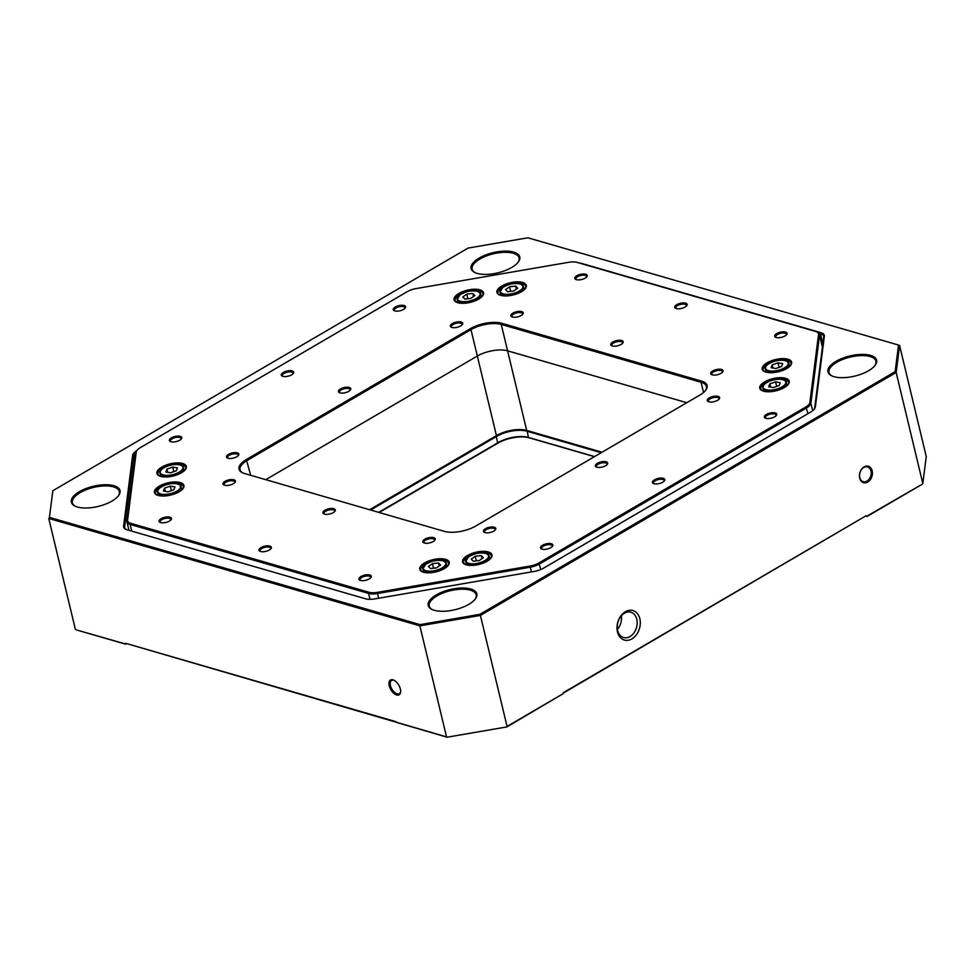 <?xml version="1.0" encoding="UTF-8"?>
<svg xmlns="http://www.w3.org/2000/svg" width="975" height="975" viewBox="0 0 975 975"><rect width="100%" height="100%" fill="white"/><g stroke="black" fill="none" stroke-linecap="round" stroke-linejoin="round"><path stroke-width="1.46" d="M859.706 478.103A8.556 6.289 -73.9 0 1 864.13 466.891A8.556 6.289 -73.9 0 1 872.174 470.815A8.556 6.289 -73.9 0 1 867.762 482.028A8.556 6.289 -73.9 0 1 859.706 478.103M870.967 471.023A7.678 5.643 106.1 0 0 867.506 466.915A7.678 5.643 106.1 0 0 861.437 469.633A7.678 5.643 106.1 0 0 859.779 477.567A7.678 5.643 106.1 0 0 863.241 481.674A7.678 5.643 106.1 0 0 869.298 478.957A7.678 5.643 106.1 0 0 870.967 471.023M389.244 685.803A8.556 4.582 59.7 0 1 393.985 680.233A8.556 4.582 59.7 0 1 400.372 689.02A8.556 4.582 59.7 0 1 400.652 691.653A8.556 4.582 59.7 0 1 395.57 694.553A8.556 4.582 59.7 0 1 389.244 685.803M394.351 680.44A7.678 4.119 -120.3 0 0 391.572 680.416A7.678 4.119 -120.3 0 0 390.451 685.596A7.678 4.119 -120.3 0 0 399.323 693.664A7.678 4.119 -120.3 0 0 400.664 691.226M617.455 631.837A15.356 11.298 -73.9 0 1 625.389 611.715A15.356 11.298 -73.9 0 1 639.844 618.759A15.356 11.298 -73.9 0 1 631.91 638.893A15.356 11.298 -73.9 0 1 617.455 631.837M636.809 619.283A13.163 9.677 106.1 0 0 630.874 612.239A13.163 9.677 106.1 0 0 620.478 616.907A13.163 9.677 106.1 0 0 617.626 630.496A13.163 9.677 106.1 0 0 623.561 637.528A13.163 9.677 106.1 0 0 633.957 632.872A13.163 9.677 106.1 0 0 636.809 619.283M77.452 507.024A25.009 10.359 166.5 0 1 75.136 506.159A25.009 10.359 166.5 0 1 80.876 490.852A25.009 10.359 166.5 0 1 113.904 485.721A25.009 10.359 166.5 0 1 118.426 495.775A25.009 10.359 166.5 0 1 77.452 507.024M118.109 496.178A24.131 10.006 -13.5 0 0 119.328 491.522A24.131 10.006 -13.5 0 0 113.453 486.878A24.131 10.006 -13.5 0 0 86.385 489.645A24.131 10.006 -13.5 0 0 72.406 502.783A24.131 10.006 -13.5 0 0 75.599 506.378M477.214 273.427A25.009 10.359 166.5 0 1 474.898 272.561A25.009 10.359 166.5 0 1 480.651 257.242A25.009 10.359 166.5 0 1 513.679 252.111A25.009 10.359 166.5 0 1 518.188 262.165A25.009 10.359 166.5 0 1 477.214 273.427M517.871 262.567A24.131 10.006 -13.5 0 0 519.09 257.912A24.131 10.006 -13.5 0 0 513.216 253.268A24.131 10.006 -13.5 0 0 486.147 256.047A24.131 10.006 -13.5 0 0 472.168 269.173A24.131 10.006 -13.5 0 0 475.373 272.768M834.064 376.691A25.009 10.359 166.5 0 1 831.748 375.826A25.009 10.359 166.5 0 1 837.501 360.506A25.009 10.359 166.5 0 1 870.529 355.388A25.009 10.359 166.5 0 1 875.038 365.43A25.009 10.359 166.5 0 1 834.064 376.691M874.721 365.832A24.131 10.006 -13.5 0 0 875.94 361.189A24.131 10.006 -13.5 0 0 870.066 356.533A24.131 10.006 -13.5 0 0 842.997 359.312A24.131 10.006 -13.5 0 0 829.018 372.45A24.131 10.006 -13.5 0 0 832.223 376.045M434.302 610.301A25.009 10.359 166.5 0 1 431.986 609.436A25.009 10.359 166.5 0 1 437.726 594.116A25.009 10.359 166.5 0 1 470.754 588.997A25.009 10.359 166.5 0 1 475.276 599.04A25.009 10.359 166.5 0 1 434.302 610.301M474.959 599.442A24.131 10.006 -13.5 0 0 476.178 594.787A24.131 10.006 -13.5 0 0 470.303 590.143A24.131 10.006 -13.5 0 0 443.235 592.922A24.131 10.006 -13.5 0 0 429.256 606.06A24.131 10.006 -13.5 0 0 432.449 609.643M621.331 615.834A13.163 9.677 -73.9 0 1 617.407 629.387M895.135 371.682L898.536 345.053L527.877 237.79L468.061 248.089L52.833 490.73L49.445 517.372L420.091 624.634L479.907 614.323L895.135 371.682L896.159 372.474L899.596 345.516L926.25 456.556L922.813 483.503L896.159 372.474L480.407 615.42L507.061 726.448L563.026 693.749L563.477 692.603L866.019 515.799L866.848 516.202L922.167 484.27L867.104 516.445L866.092 516.153M126.445 643.695L125.617 644.17L76.464 629.947L125.361 643.939L125.751 643.329L446.526 736.881L419.872 625.852L48.75 518.444L75.404 629.484M563.026 693.749L506.939 726.911L447.123 737.21L396.569 722.426M705.339 390.683A21.938 9.092 -13.5 0 0 706.424 386.49A21.938 9.092 -13.5 0 0 701.086 382.261L501.247 324.431L507.585 350.829L686.802 402.699L507.585 350.829L526.695 430.414L602.05 452.217M369.622 509.73L496.433 435.63L477.323 356.046L265.761 479.676L477.323 356.046L470.986 329.648L247.114 460.468A21.938 9.092 -13.5 0 0 240.057 469.718A21.938 9.092 -13.5 0 0 242.933 472.96M579.796 263.165A14.04 5.813 166.5 0 1 582.489 263.652L820.901 332.646A14.04 5.813 166.5 0 1 824.362 336.265L815.356 406.989A14.04 5.813 166.5 0 1 814.43 409.013A14.04 5.813 166.5 0 1 810.798 411.998L543.697 568.072A14.04 5.813 166.5 0 1 533.788 571.521L374.948 598.882A14.04 5.813 166.5 0 1 365.491 598.772L127.067 529.778A14.04 5.813 166.5 0 1 125.775 529.291A14.04 5.813 166.5 0 1 123.606 526.147L132.612 455.423A14.04 5.813 166.5 0 1 136.805 450.645M526.695 430.414A21.938 9.092 -13.5 0 0 496.433 435.63M814.088 409.415A13.163 5.46 -13.5 0 0 814.686 407.916L823.692 337.192A13.163 5.46 -13.5 0 0 823.656 336.326A13.163 5.46 -13.5 0 0 820.45 333.791L819.073 333.401M135.574 453.046A13.163 5.46 -13.5 0 0 133.66 456.056L124.654 526.78A13.163 5.46 -13.5 0 0 124.69 527.646A13.163 5.46 -13.5 0 0 126.25 529.498M507.585 350.829A21.938 9.092 -13.5 0 0 477.323 356.046A21.938 9.092 -13.5 0 1 507.585 350.829M447.123 737.21L506.939 726.911M479.907 614.323L480.407 615.42L419.872 625.852L420.091 624.634M49.445 517.372L52.833 490.73M395.984 721.695L125.751 643.329M866.019 515.799L563.282 693.103M899.596 345.516L898.536 345.053M458.969 293.414A15.137 6.277 166.5 0 1 477.263 289.331A15.137 6.277 166.5 0 1 482.588 295.888A15.137 6.277 166.5 0 1 478.664 299.106A15.137 6.277 166.5 0 1 456.385 302.189A15.137 6.277 166.5 0 1 458.969 293.414M482.259 296.303A14.259 5.911 -13.5 0 0 482.869 293.707A14.259 5.911 -13.5 0 0 474.069 290.404A14.259 5.911 -13.5 0 0 459.725 294.353A14.259 5.911 -13.5 0 0 455.142 300.361A14.259 5.911 -13.5 0 0 456.861 302.396M501.772 286.041A15.137 6.277 166.5 0 1 520.065 281.958A15.137 6.277 166.5 0 1 525.391 288.527A15.137 6.277 166.5 0 1 521.467 291.744A15.137 6.277 166.5 0 1 499.188 294.816A15.137 6.277 166.5 0 1 501.772 286.041M525.062 288.929A14.259 5.911 -13.5 0 0 525.671 286.333A14.259 5.911 -13.5 0 0 516.86 283.03A14.259 5.911 -13.5 0 0 502.527 286.979A14.259 5.911 -13.5 0 0 497.945 292.988A14.259 5.911 -13.5 0 0 499.663 295.023M764.632 381.871A15.137 6.277 166.5 0 1 782.937 377.788A15.137 6.277 166.5 0 1 788.251 384.357A15.137 6.277 166.5 0 1 784.339 387.575A15.137 6.277 166.5 0 1 762.048 390.646A15.137 6.277 166.5 0 1 764.632 381.871M787.922 384.759A14.259 5.911 -13.5 0 0 788.531 382.163A14.259 5.911 -13.5 0 0 779.732 378.861A14.259 5.911 -13.5 0 0 765.399 382.809A14.259 5.911 -13.5 0 0 760.805 388.83A14.259 5.911 -13.5 0 0 762.535 390.853M767.069 362.81A15.137 6.277 166.5 0 1 785.362 358.727A15.137 6.277 166.5 0 1 790.688 365.296A15.137 6.277 166.5 0 1 786.764 368.513A15.137 6.277 166.5 0 1 764.473 371.585A15.137 6.277 166.5 0 1 767.069 362.81M790.347 365.698A14.259 5.911 -13.5 0 0 790.969 363.114A14.259 5.911 -13.5 0 0 782.157 359.812A14.259 5.911 -13.5 0 0 767.825 363.76A14.259 5.911 -13.5 0 0 763.242 369.769A14.259 5.911 -13.5 0 0 764.961 371.792M467.439 555.543A15.137 6.277 166.5 0 1 485.733 551.46A15.137 6.277 166.5 0 1 491.059 558.029A15.137 6.277 166.5 0 1 487.134 561.247A15.137 6.277 166.5 0 1 464.856 564.318A15.137 6.277 166.5 0 1 467.439 555.543M490.717 558.431A14.259 5.911 -13.5 0 0 491.339 555.835A14.259 5.911 -13.5 0 0 482.528 552.533A14.259 5.911 -13.5 0 0 468.195 556.481A14.259 5.911 -13.5 0 0 463.612 562.502A14.259 5.911 -13.5 0 0 465.331 564.525M424.637 562.916A15.137 6.277 166.5 0 1 442.93 558.833A15.137 6.277 166.5 0 1 448.256 565.403A15.137 6.277 166.5 0 1 444.332 568.62A15.137 6.277 166.5 0 1 422.053 571.691A15.137 6.277 166.5 0 1 424.637 562.916M447.927 565.805A14.259 5.911 -13.5 0 0 448.537 563.209A14.259 5.911 -13.5 0 0 439.725 559.906A14.259 5.911 -13.5 0 0 425.393 563.855A14.259 5.911 -13.5 0 0 420.81 569.863A14.259 5.911 -13.5 0 0 422.528 571.898M161.777 467.086A15.137 6.277 166.5 0 1 180.07 463.003A15.137 6.277 166.5 0 1 185.384 469.56A15.137 6.277 166.5 0 1 181.472 472.778A15.137 6.277 166.5 0 1 159.181 475.861A15.137 6.277 166.5 0 1 161.777 467.086M185.055 469.974A14.259 5.911 -13.5 0 0 185.677 467.378A14.259 5.911 -13.5 0 0 176.865 464.076A14.259 5.911 -13.5 0 0 162.533 468.024A14.259 5.911 -13.5 0 0 157.938 474.033A14.259 5.911 -13.5 0 0 159.668 476.068M159.339 486.135A15.137 6.277 166.5 0 1 177.645 482.052A15.137 6.277 166.5 0 1 182.959 488.621A15.137 6.277 166.5 0 1 179.047 491.839A15.137 6.277 166.5 0 1 156.756 494.91A15.137 6.277 166.5 0 1 159.339 486.135M182.63 489.023A14.259 5.911 -13.5 0 0 183.239 486.44A14.259 5.911 -13.5 0 0 174.44 483.137A14.259 5.911 -13.5 0 0 160.107 487.086A14.259 5.911 -13.5 0 0 155.512 493.094A14.259 5.911 -13.5 0 0 157.243 495.117M712.749 370.951A6.362 2.633 166.5 0 1 720.44 369.232A6.362 2.633 166.5 0 1 722.67 371.987A6.362 2.633 166.5 0 1 721.025 373.34A6.362 2.633 166.5 0 1 711.665 374.632A6.362 2.633 166.5 0 1 712.749 370.951M722.304 372.401A5.484 2.279 -13.5 0 0 722.402 371.633A5.484 2.279 -13.5 0 0 719.014 370.366A5.484 2.279 -13.5 0 0 713.505 371.889A5.484 2.279 -13.5 0 0 711.738 374.205A5.484 2.279 -13.5 0 0 712.189 374.839M512.911 313.109A6.362 2.633 166.5 0 1 520.601 311.403A6.362 2.633 166.5 0 1 522.844 314.157A6.362 2.633 166.5 0 1 521.186 315.51A6.362 2.633 166.5 0 1 511.826 316.802A6.362 2.633 166.5 0 1 512.911 313.109M522.466 314.572A5.484 2.279 -13.5 0 0 522.576 313.804A5.484 2.279 -13.5 0 0 519.188 312.536A5.484 2.279 -13.5 0 0 513.667 314.06A5.484 2.279 -13.5 0 0 511.912 316.363A5.484 2.279 -13.5 0 0 512.35 316.997M452.388 323.542A6.362 2.633 166.5 0 1 460.078 321.823A6.362 2.633 166.5 0 1 462.308 324.59A6.362 2.633 166.5 0 1 460.663 325.93A6.362 2.633 166.5 0 1 451.291 327.222A6.362 2.633 166.5 0 1 452.388 323.542M461.931 325.004A5.484 2.279 -13.5 0 0 462.04 324.236A5.484 2.279 -13.5 0 0 458.652 322.969A5.484 2.279 -13.5 0 0 453.143 324.48A5.484 2.279 -13.5 0 0 451.376 326.796A5.484 2.279 -13.5 0 0 451.815 327.429M228.516 454.362A6.362 2.633 166.5 0 1 236.206 452.644A6.362 2.633 166.5 0 1 238.436 455.398A6.362 2.633 166.5 0 1 236.791 456.751A6.362 2.633 166.5 0 1 227.431 458.043A6.362 2.633 166.5 0 1 228.516 454.362M238.071 455.825A5.484 2.279 -13.5 0 0 238.168 455.057A5.484 2.279 -13.5 0 0 234.78 453.789A5.484 2.279 -13.5 0 0 229.271 455.301A5.484 2.279 -13.5 0 0 227.504 457.616A5.484 2.279 -13.5 0 0 227.943 458.25M225.079 481.309A6.362 2.633 166.5 0 1 232.769 479.59A6.362 2.633 166.5 0 1 235.012 482.357A6.362 2.633 166.5 0 1 233.354 483.71A6.362 2.633 166.5 0 1 223.994 485.002A6.362 2.633 166.5 0 1 225.079 481.309M234.634 482.771A5.484 2.279 -13.5 0 0 234.743 482.003A5.484 2.279 -13.5 0 0 231.355 480.736A5.484 2.279 -13.5 0 0 225.834 482.247A5.484 2.279 -13.5 0 0 224.079 484.563A5.484 2.279 -13.5 0 0 224.518 485.197M424.917 539.138A6.362 2.633 166.5 0 1 432.607 537.432A6.362 2.633 166.5 0 1 434.838 540.187A6.362 2.633 166.5 0 1 433.192 541.539A6.362 2.633 166.5 0 1 423.832 542.831A6.362 2.633 166.5 0 1 424.917 539.138M434.472 540.601A5.484 2.279 -13.5 0 0 434.57 539.833A5.484 2.279 -13.5 0 0 431.182 538.566A5.484 2.279 -13.5 0 0 425.673 540.089A5.484 2.279 -13.5 0 0 423.906 542.393A5.484 2.279 -13.5 0 0 424.357 543.026M485.44 528.718A6.362 2.633 166.5 0 1 493.131 527A6.362 2.633 166.5 0 1 495.373 529.754A6.362 2.633 166.5 0 1 493.728 531.107A6.362 2.633 166.5 0 1 484.356 532.399A6.362 2.633 166.5 0 1 485.44 528.718M494.995 530.168A5.484 2.279 -13.5 0 0 495.105 529.413A5.484 2.279 -13.5 0 0 491.717 528.145A5.484 2.279 -13.5 0 0 486.208 529.657A5.484 2.279 -13.5 0 0 484.441 531.972A5.484 2.279 -13.5 0 0 484.88 532.606M709.312 397.898A6.362 2.633 166.5 0 1 717.003 396.179A6.362 2.633 166.5 0 1 719.245 398.933A6.362 2.633 166.5 0 1 717.588 400.286A6.362 2.633 166.5 0 1 708.228 401.578A6.362 2.633 166.5 0 1 709.312 397.898M718.868 399.36A5.484 2.279 -13.5 0 0 718.977 398.592A5.484 2.279 -13.5 0 0 715.589 397.325A5.484 2.279 -13.5 0 0 710.068 398.836A5.484 2.279 -13.5 0 0 708.313 401.152A5.484 2.279 -13.5 0 0 708.752 401.785M776.709 333.572A6.362 2.633 166.5 0 1 784.4 331.853A6.362 2.633 166.5 0 1 786.642 334.608A6.362 2.633 166.5 0 1 784.985 335.961A6.362 2.633 166.5 0 1 775.625 337.253A6.362 2.633 166.5 0 1 776.709 333.572M786.264 335.022A5.484 2.279 -13.5 0 0 786.374 334.267A5.484 2.279 -13.5 0 0 782.986 332.987A5.484 2.279 -13.5 0 0 777.465 334.51A5.484 2.279 -13.5 0 0 775.71 336.826A5.484 2.279 -13.5 0 0 776.149 337.46M576.871 275.742A6.362 2.633 166.5 0 1 584.561 274.024A6.362 2.633 166.5 0 1 586.804 276.778A6.362 2.633 166.5 0 1 585.158 278.131A6.362 2.633 166.5 0 1 575.786 279.423A6.362 2.633 166.5 0 1 576.871 275.742M586.426 277.192A5.484 2.279 -13.5 0 0 586.536 276.425A5.484 2.279 -13.5 0 0 583.148 275.157A5.484 2.279 -13.5 0 0 577.627 276.681A5.484 2.279 -13.5 0 0 575.872 278.996A5.484 2.279 -13.5 0 0 576.31 279.63M395.289 307.015A6.362 2.633 166.5 0 1 402.98 305.297A6.362 2.633 166.5 0 1 405.21 308.063A6.362 2.633 166.5 0 1 403.565 309.416A6.362 2.633 166.5 0 1 394.205 310.708A6.362 2.633 166.5 0 1 395.289 307.015M404.844 308.478A5.484 2.279 -13.5 0 0 404.942 307.71A5.484 2.279 -13.5 0 0 401.554 306.442A5.484 2.279 -13.5 0 0 396.045 307.954A5.484 2.279 -13.5 0 0 394.278 310.269A5.484 2.279 -13.5 0 0 394.717 310.903M171.417 437.836A6.362 2.633 166.5 0 1 179.108 436.117A6.362 2.633 166.5 0 1 181.35 438.884A6.362 2.633 166.5 0 1 179.692 440.237A6.362 2.633 166.5 0 1 170.332 441.529A6.362 2.633 166.5 0 1 171.417 437.836M180.972 439.298A5.484 2.279 -13.5 0 0 181.07 438.531A5.484 2.279 -13.5 0 0 177.694 437.263A5.484 2.279 -13.5 0 0 172.173 438.774A5.484 2.279 -13.5 0 0 170.406 441.09A5.484 2.279 -13.5 0 0 170.857 441.724M161.119 518.688A6.362 2.633 166.5 0 1 168.809 516.969A6.362 2.633 166.5 0 1 171.039 519.736A6.362 2.633 166.5 0 1 169.394 521.089A6.362 2.633 166.5 0 1 160.034 522.381A6.362 2.633 166.5 0 1 161.119 518.688M170.674 520.15A5.484 2.279 -13.5 0 0 170.771 519.383A5.484 2.279 -13.5 0 0 167.383 518.115A5.484 2.279 -13.5 0 0 161.874 519.626A5.484 2.279 -13.5 0 0 160.107 521.942A5.484 2.279 -13.5 0 0 160.558 522.576M360.957 576.518A6.362 2.633 166.5 0 1 368.648 574.799A6.362 2.633 166.5 0 1 370.878 577.566A6.362 2.633 166.5 0 1 369.232 578.918A6.362 2.633 166.5 0 1 359.86 580.21A6.362 2.633 166.5 0 1 360.957 576.518M370.5 577.98A5.484 2.279 -13.5 0 0 370.61 577.212A5.484 2.279 -13.5 0 0 367.222 575.945A5.484 2.279 -13.5 0 0 361.713 577.456A5.484 2.279 -13.5 0 0 359.946 579.772A5.484 2.279 -13.5 0 0 360.384 580.405M542.539 545.244A6.362 2.633 166.5 0 1 550.229 543.526A6.362 2.633 166.5 0 1 552.472 546.28A6.362 2.633 166.5 0 1 550.814 547.633A6.362 2.633 166.5 0 1 541.454 548.925A6.362 2.633 166.5 0 1 542.539 545.244M552.094 546.695A5.484 2.279 -13.5 0 0 552.203 545.939A5.484 2.279 -13.5 0 0 548.815 544.659A5.484 2.279 -13.5 0 0 543.294 546.183A5.484 2.279 -13.5 0 0 541.539 548.498A5.484 2.279 -13.5 0 0 541.978 549.132M766.411 414.424A6.362 2.633 166.5 0 1 774.101 412.705A6.362 2.633 166.5 0 1 776.332 415.46A6.362 2.633 166.5 0 1 774.686 416.812A6.362 2.633 166.5 0 1 765.326 418.104A6.362 2.633 166.5 0 1 766.411 414.424M775.966 415.874A5.484 2.279 -13.5 0 0 776.063 415.118A5.484 2.279 -13.5 0 0 772.675 413.839A5.484 2.279 -13.5 0 0 767.167 415.362A5.484 2.279 -13.5 0 0 765.399 417.678A5.484 2.279 -13.5 0 0 765.85 418.312M340.446 388.952A6.362 2.633 166.5 0 1 348.136 387.233A6.362 2.633 166.5 0 1 350.378 390A6.362 2.633 166.5 0 1 348.733 391.341A6.362 2.633 166.5 0 1 339.361 392.633A6.362 2.633 166.5 0 1 340.446 388.952M350.001 390.414A5.484 2.279 -13.5 0 0 350.11 389.647A5.484 2.279 -13.5 0 0 346.722 388.379A5.484 2.279 -13.5 0 0 341.201 389.89A5.484 2.279 -13.5 0 0 339.446 392.206A5.484 2.279 -13.5 0 0 339.885 392.84M283.347 372.426A6.362 2.633 166.5 0 1 291.038 370.707A6.362 2.633 166.5 0 1 293.28 373.474A6.362 2.633 166.5 0 1 291.635 374.827A6.362 2.633 166.5 0 1 282.262 376.118A6.362 2.633 166.5 0 1 283.347 372.426M292.902 373.888A5.484 2.279 -13.5 0 0 293.012 373.12A5.484 2.279 -13.5 0 0 289.624 371.853A5.484 2.279 -13.5 0 0 284.115 373.364A5.484 2.279 -13.5 0 0 282.348 375.68A5.484 2.279 -13.5 0 0 282.787 376.313M261.032 547.609A6.362 2.633 166.5 0 1 268.722 545.89A6.362 2.633 166.5 0 1 270.965 548.645A6.362 2.633 166.5 0 1 269.319 549.997A6.362 2.633 166.5 0 1 259.947 551.289A6.362 2.633 166.5 0 1 261.032 547.609M270.587 549.059A5.484 2.279 -13.5 0 0 270.697 548.303A5.484 2.279 -13.5 0 0 267.308 547.024A5.484 2.279 -13.5 0 0 261.788 548.547A5.484 2.279 -13.5 0 0 260.033 550.863A5.484 2.279 -13.5 0 0 260.471 551.497M324.992 510.23A6.362 2.633 166.5 0 1 332.682 508.511A6.362 2.633 166.5 0 1 334.925 511.266A6.362 2.633 166.5 0 1 333.279 512.618A6.362 2.633 166.5 0 1 323.907 513.91A6.362 2.633 166.5 0 1 324.992 510.23M334.547 511.68A5.484 2.279 -13.5 0 0 334.657 510.924A5.484 2.279 -13.5 0 0 331.268 509.645A5.484 2.279 -13.5 0 0 325.76 511.168A5.484 2.279 -13.5 0 0 323.992 513.484A5.484 2.279 -13.5 0 0 324.431 514.117M612.836 342.03A6.362 2.633 166.5 0 1 620.514 340.312A6.362 2.633 166.5 0 1 622.757 343.078A6.362 2.633 166.5 0 1 621.112 344.431A6.362 2.633 166.5 0 1 611.739 345.723A6.362 2.633 166.5 0 1 612.836 342.03M622.379 343.492A5.484 2.279 -13.5 0 0 622.489 342.725A5.484 2.279 -13.5 0 0 619.101 341.457A5.484 2.279 -13.5 0 0 613.592 342.968A5.484 2.279 -13.5 0 0 611.825 345.284A5.484 2.279 -13.5 0 0 612.263 345.918M676.796 304.651A6.362 2.633 166.5 0 1 684.487 302.933A6.362 2.633 166.5 0 1 686.717 305.699A6.362 2.633 166.5 0 1 685.072 307.052A6.362 2.633 166.5 0 1 675.712 308.344A6.362 2.633 166.5 0 1 676.796 304.651M686.351 306.113A5.484 2.279 -13.5 0 0 686.449 305.346A5.484 2.279 -13.5 0 0 683.061 304.078A5.484 2.279 -13.5 0 0 677.552 305.589A5.484 2.279 -13.5 0 0 675.785 307.905A5.484 2.279 -13.5 0 0 676.223 308.539M597.383 463.308A6.362 2.633 166.5 0 1 605.073 461.589A6.362 2.633 166.5 0 1 607.303 464.344A6.362 2.633 166.5 0 1 605.658 465.697A6.362 2.633 166.5 0 1 596.298 466.988A6.362 2.633 166.5 0 1 597.383 463.308M606.938 464.77A5.484 2.279 -13.5 0 0 607.035 464.003A5.484 2.279 -13.5 0 0 603.647 462.735A5.484 2.279 -13.5 0 0 598.138 464.246A5.484 2.279 -13.5 0 0 596.371 466.562A5.484 2.279 -13.5 0 0 596.81 467.196M654.481 479.834A6.362 2.633 166.5 0 1 662.171 478.116A6.362 2.633 166.5 0 1 664.402 480.87A6.362 2.633 166.5 0 1 662.756 482.223A6.362 2.633 166.5 0 1 653.384 483.515A6.362 2.633 166.5 0 1 654.481 479.834M664.024 481.284A5.484 2.279 -13.5 0 0 664.133 480.529A5.484 2.279 -13.5 0 0 660.745 479.249A5.484 2.279 -13.5 0 0 655.237 480.773A5.484 2.279 -13.5 0 0 653.469 483.088A5.484 2.279 -13.5 0 0 653.908 483.722M816.636 331.805L817.537 332.231A13.163 5.46 166.5 0 1 819.524 334.315A13.163 5.46 166.5 0 1 819.561 335.181L810.895 403.199A13.163 5.46 166.5 0 1 806.618 407.891L539.528 563.977A13.163 5.46 166.5 0 1 530.242 567.206L377.447 593.531A13.163 5.46 166.5 0 1 368.574 593.422L130.162 524.428A13.163 5.46 166.5 0 1 126.957 521.893A13.163 5.46 166.5 0 1 126.921 521.028L135.586 452.997A13.163 5.46 166.5 0 1 136.451 451.108L137.061 450.304A12.285 5.094 -13.5 0 0 136.256 452.071L127.591 520.102A12.285 5.094 -13.5 0 0 130.613 523.27L369.038 592.276A12.285 5.094 -13.5 0 0 377.313 592.373L530.095 566.048A12.285 5.094 -13.5 0 0 538.773 563.026L805.862 406.953A12.285 5.094 -13.5 0 0 809.859 402.577L818.525 334.547A12.285 5.094 -13.5 0 0 816.636 331.805A12.285 5.094 -13.5 0 0 815.49 331.378L577.078 262.385A12.285 5.094 -13.5 0 0 568.803 262.275L416.008 288.6A12.285 5.094 -13.5 0 0 407.331 291.623L140.242 447.696A12.285 5.094 -13.5 0 0 137.061 450.304M699.745 395.131L475.885 525.952A22.815 9.457 166.5 0 1 444.405 531.375L244.567 473.533A22.815 9.457 166.5 0 1 242.458 472.753A22.815 9.457 166.5 0 1 246.358 459.53L470.23 328.709A22.815 9.457 166.5 0 1 501.698 323.286L701.537 381.115A22.815 9.457 166.5 0 1 705.656 390.28A22.815 9.457 166.5 0 1 699.745 395.131M501.698 323.286L501.247 324.431A21.938 9.092 -13.5 0 0 470.986 329.648L470.23 328.709M594.421 456.678L529.193 437.812A22.815 9.457 -13.5 0 0 497.725 443.223L379.19 512.497M601.222 452.705L526.878 431.194A21.938 9.092 -13.5 0 0 496.616 436.41L370.634 510.023M378.739 512.362L498.103 442.613A21.938 9.092 166.5 0 1 528.365 437.409L594.604 456.568M464.831 299.081L470.876 298.374L474.874 295.559L472.814 293.438L466.757 294.145L462.772 296.973L464.831 299.081M467.854 298.728L466.757 294.145M473.545 296.498L472.814 293.438M507.634 291.708L513.679 291.001L517.676 288.186L515.617 286.065L509.559 286.772L505.574 289.599L507.634 291.708M510.656 291.354L509.559 286.772M516.348 289.124L515.617 286.065M769.799 383.906L768.69 386.758L773.37 387.562L779.171 385.527L780.28 382.688L775.6 381.871L769.799 383.906L770.567 387.075M776.685 386.405L775.6 381.871M438.482 562.941L432.425 563.648L428.439 566.475L430.499 568.583L436.544 567.877L440.542 565.061L438.482 562.941L439.213 566M433.522 568.23L432.425 563.648M176.304 470.742L177.413 467.903L172.733 467.086L166.944 469.121L165.823 471.973L170.503 472.778L176.304 470.742M167.7 472.29L166.944 469.121M173.818 471.62L172.733 467.086M772.237 364.857L771.115 367.697L775.795 368.513L781.597 366.478L782.706 363.626L778.026 362.822L772.237 364.857L772.992 368.026M779.11 367.343L778.026 362.822M481.272 555.567L475.227 556.286L471.242 559.102L473.302 561.21L479.347 560.503L483.332 557.688L481.272 555.567L482.003 558.626M476.324 560.857L475.227 556.286M173.879 489.803L174.988 486.952L170.308 486.147L164.507 488.183L163.398 491.022L168.078 491.839L173.879 489.803M165.275 491.351L164.507 488.183M171.393 490.669L170.308 486.147M822.851 343.809L820.45 333.791L820.901 332.646M123.606 526.147L125.044 528.426M134.66 460.224L133.66 456.056L132.612 455.423M824.362 336.265L823.692 337.192M815.356 406.989L814.686 407.916M370 599.332L368.574 593.422L369.038 592.276M130.613 523.27L130.162 524.428L131.771 531.131M807.995 413.632L805.862 406.953M538.773 563.026L540.857 569.485M246.358 459.53L250.673 475.3M703.536 392.474L701.086 382.261L701.537 381.115M531.375 571.935L530.095 566.048M377.313 592.373L378.58 598.26M822.425 347.112L819.561 335.181L818.525 334.547M809.859 402.577L810.895 403.199L812.699 410.707M126.921 521.028L127.591 520.102M135.586 452.997L136.256 452.071M497.725 443.223L496.129 435.801M527.134 430.548L528.365 437.409L529.193 437.812M478.591 291.817A12.066 4.997 166.5 0 1 480.651 293.828A12.066 4.997 166.5 0 1 477.884 298.204A12.066 4.997 166.5 0 1 465.392 302.226A12.066 4.997 166.5 0 1 457.178 299.471A12.066 4.997 166.5 0 1 458.104 296.741M477.47 297.753A11.627 4.814 -13.5 0 0 476.19 291.062A11.627 4.814 -13.5 0 0 460.176 294.767A11.627 4.814 -13.5 0 0 461.455 301.47A11.627 4.814 -13.5 0 0 477.47 297.753M521.393 284.444A12.066 4.997 166.5 0 1 523.441 286.455A12.066 4.997 166.5 0 1 520.687 290.83A12.066 4.997 166.5 0 1 508.194 294.852A12.066 4.997 166.5 0 1 499.98 292.098A12.066 4.997 166.5 0 1 500.894 289.368M520.272 290.379A11.627 4.814 -13.5 0 0 518.992 283.688A11.627 4.814 -13.5 0 0 502.978 287.393A11.627 4.814 -13.5 0 0 504.258 294.097A11.627 4.814 -13.5 0 0 520.272 290.379M784.253 380.274A12.066 4.997 166.5 0 1 786.313 382.298A12.066 4.997 166.5 0 1 780.049 388.562A12.066 4.997 166.5 0 1 766.935 390.512A12.066 4.997 166.5 0 1 762.852 387.928A12.066 4.997 166.5 0 1 763.766 385.198M767.118 389.927A11.627 4.814 -13.5 0 0 783.132 386.21A11.627 4.814 -13.5 0 0 781.852 379.519A11.627 4.814 -13.5 0 0 765.838 383.224A11.627 4.814 -13.5 0 0 767.118 389.927M444.259 561.32A12.066 4.997 166.5 0 1 446.306 563.331A12.066 4.997 166.5 0 1 443.552 567.706A12.066 4.997 166.5 0 1 431.06 571.728A12.066 4.997 166.5 0 1 422.845 568.973A12.066 4.997 166.5 0 1 423.759 566.243M425.843 564.269A11.627 4.814 -13.5 0 0 427.123 570.972A11.627 4.814 -13.5 0 0 443.138 567.255A11.627 4.814 -13.5 0 0 441.858 560.564A11.627 4.814 -13.5 0 0 425.843 564.269M181.387 465.489A12.066 4.997 166.5 0 1 183.446 467.5A12.066 4.997 166.5 0 1 177.182 473.777A12.066 4.997 166.5 0 1 164.068 475.727A12.066 4.997 166.5 0 1 159.985 473.131A12.066 4.997 166.5 0 1 160.899 470.413M178.986 464.734A11.627 4.814 -13.5 0 0 162.971 468.439A11.627 4.814 -13.5 0 0 164.251 475.142A11.627 4.814 -13.5 0 0 180.265 471.425A11.627 4.814 -13.5 0 0 178.986 464.734M786.679 361.225A12.066 4.997 166.5 0 1 788.738 363.236A12.066 4.997 166.5 0 1 782.474 369.513A12.066 4.997 166.5 0 1 769.36 371.451A12.066 4.997 166.5 0 1 765.277 368.867A12.066 4.997 166.5 0 1 766.192 366.137M769.543 370.866A11.627 4.814 -13.5 0 0 785.557 367.161A11.627 4.814 -13.5 0 0 784.278 360.457A11.627 4.814 -13.5 0 0 768.263 364.163A11.627 4.814 -13.5 0 0 769.543 370.866M487.061 553.946A12.066 4.997 166.5 0 1 489.109 555.957A12.066 4.997 166.5 0 1 486.354 560.332A12.066 4.997 166.5 0 1 473.862 564.354A12.066 4.997 166.5 0 1 465.648 561.6A12.066 4.997 166.5 0 1 466.562 558.87M468.634 556.896A11.627 4.814 -13.5 0 0 469.913 563.599A11.627 4.814 -13.5 0 0 485.94 559.882A11.627 4.814 -13.5 0 0 484.66 553.191A11.627 4.814 -13.5 0 0 468.634 556.896M178.961 484.551A12.066 4.997 166.5 0 1 181.021 486.562A12.066 4.997 166.5 0 1 174.757 492.838A12.066 4.997 166.5 0 1 161.643 494.776A12.066 4.997 166.5 0 1 157.56 492.192A12.066 4.997 166.5 0 1 158.474 489.474M176.56 483.783A11.627 4.814 -13.5 0 0 160.546 487.488A11.627 4.814 -13.5 0 0 161.826 494.191A11.627 4.814 -13.5 0 0 177.84 490.486A11.627 4.814 -13.5 0 0 176.56 483.783M819.524 334.315L822.486 346.661M126.957 521.893L128.98 530.327M481.431 297.131L480.651 293.828L477.884 291.391C470.084 290.257 467.781 290.745 460.017 294.791L457.178 299.471L457.97 302.762M524.233 289.758L523.441 286.455L520.687 284.017C512.887 282.884 510.583 283.372 502.82 287.418L499.98 292.098L500.772 295.388M787.105 385.588L786.313 382.298C786.788 381.457 785.35 380.518 782.023 379.47C774.26 377.788 760.829 384.077 762.852 387.928L763.644 391.219M423.638 572.264L422.845 568.973L425.685 564.293C433.448 560.247 435.752 559.76 443.552 560.893L446.306 563.331L447.098 566.633M160.777 476.434L159.985 473.131C157.962 469.292 171.393 462.991 179.156 464.685C182.483 465.733 183.922 466.672 183.446 467.5L184.238 470.803M789.531 366.527L788.738 363.236C789.214 362.408 787.788 361.469 784.448 360.409C776.685 358.727 763.254 365.028 765.277 368.867L766.07 372.158M466.44 564.891L465.648 561.6L468.475 556.92C476.251 552.874 478.554 552.386 486.354 553.52L489.109 555.957L489.901 559.26M158.352 495.483L157.56 492.192C155.537 488.353 168.967 482.052 176.731 483.746C180.058 484.794 181.496 485.733 181.021 486.562L181.813 489.852"/></g></svg>
